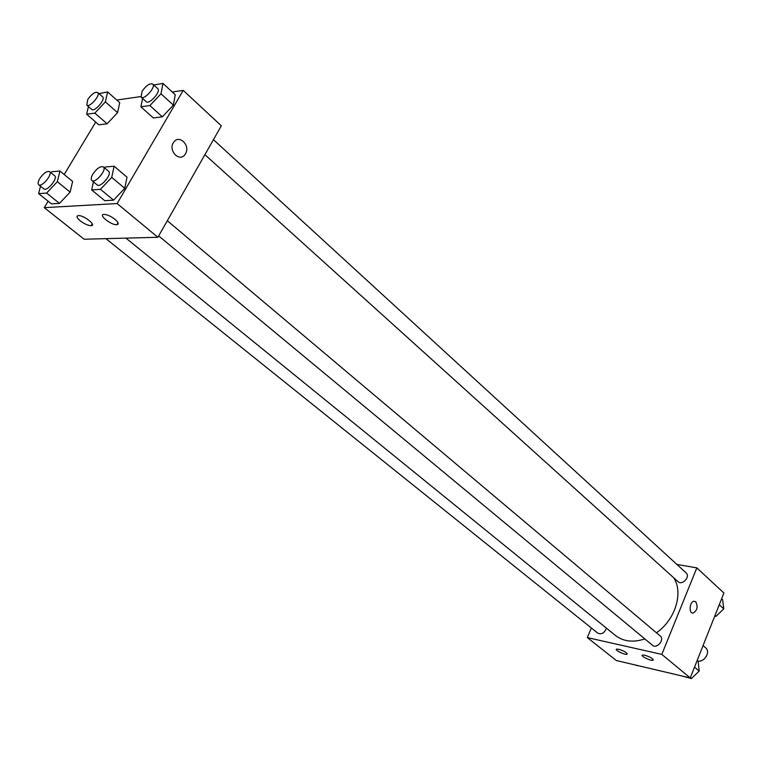 <?xml version="1.0" encoding="UTF-8"?>
<svg xmlns="http://www.w3.org/2000/svg" width="762" height="762" viewBox="0 0 762 762"><rect width="100%" height="100%" fill="white"/><g stroke="black" fill="none" stroke-linecap="round" stroke-linejoin="round"><path stroke-width="1.14" d="M697.354 660.835C703.907 663.15 711.051 651.977 705.66 647.862L703.155 645.7M708.403 632.127L702.774 646.328M676.904 564.442L696.839 567.861L723.9 593.017L690.248 677.932L616.268 660.502L587.312 637.575L591.369 627.993M695.773 601.828C698.144 606.79 697.249 610.543 693.077 613.105C688.496 613.686 689.6 601.294 694.134 601.237L695.773 601.828L694.134 601.237C689.6 601.285 688.496 613.686 693.077 613.105C697.24 610.543 698.144 606.79 695.773 601.828M696.839 567.861L661.816 654.396L690.248 677.932M644.757 655.196C650.443 657.015 653.224 658.692 653.11 660.206C651.224 661.302 640.042 655.92 642.433 655.082L644.757 655.196M618.744 649.253C624.345 651.053 627.097 652.71 627.002 654.215C625.154 655.263 614.191 649.938 616.544 649.138L618.744 649.253M661.816 654.396L587.312 637.575M158.667 235.906L652.443 645.223C656.901 649.31 664.997 639.575 660.178 635.918L167.307 220.723M105.908 238.649L597.818 633.165C601.685 634.727 604.542 633.051 606.4 628.136M204.902 154.676L678.037 581.673C682.19 585.826 690.648 576.644 686.124 572.891L213.446 139.675M125.94 238.125L615.429 635.46C623.411 641.585 633.212 642.737 644.842 638.918M656.463 632.774C675.389 619.754 683.657 592.474 673.637 577.701M84.153 239.23L157.886 237.277L117.119 203.54L44.263 207.655L84.153 239.23M172.25 91.983L183.213 90.383L221.332 125.816L157.886 237.277M115.043 219.361C118.481 222.399 119.101 224.18 116.891 224.704C111.595 225.514 97.822 214.703 103.813 214.389L103.975 214.379C107.204 214.56 110.9 216.218 115.043 219.361M80.277 220.856C76.8 217.875 76.124 216.122 78.257 215.608L78.41 215.598C83.734 215.084 96.822 225.447 91.211 225.685C88.154 225.609 84.506 223.999 80.277 220.856M117.605 112.652L119.729 102.689L117.605 112.652L107.118 123.787L117.605 112.652L105.385 101.889L94.831 113.109L86.658 114.233L88.44 106.566M98.908 124.825L107.118 123.787L98.908 124.825L86.658 114.233M173.384 105.137L175.25 94.755L173.384 105.137L162.344 116.815L173.384 105.137L160.992 93.793L149.876 105.566L140.894 106.804L142.57 98.431M153.324 117.948L162.344 116.815L153.324 117.948L140.894 106.804M124.778 188.319L127.006 177.165L124.778 188.319L113.548 200.158L124.778 188.319L111.747 177.375L100.451 189.319L91.659 189.929L93.44 181.832M104.718 200.682L113.548 200.158L104.718 200.682L91.659 189.929M44.263 207.655L48.139 201.206M64.189 174.527L95.736 122.082M183.213 90.383L117.119 203.54M116.767 100.06L140.741 96.574M70.142 192.1L72.619 181.442L70.142 192.1L59.493 203.378L70.142 192.1L57.341 181.699L46.615 193.072L38.633 193.624L40.491 186.195M51.464 203.864L59.493 203.378L51.464 203.864L38.633 193.624M185.518 153.714L185.023 154.476C179.422 162.773 167.64 150.2 173.688 142.246C179.022 133.998 190.738 145.485 185.518 153.714C190.738 145.485 179.013 133.998 173.688 142.246C167.64 150.2 179.413 162.773 185.023 154.476L185.518 153.714M98.974 93.631L107.604 91.926L105.385 101.889M86.744 105.089L91.678 109.385C94.517 112.405 105.956 99.231 102.594 96.822L97.679 92.488C94.955 91.697 91.65 94.012 87.782 99.441L86.744 105.089C89.554 108.09 101.022 94.879 97.679 92.488M94.831 113.109L107.118 123.787M107.604 91.926L119.729 102.689M153.762 84.973L162.963 83.41L160.992 93.793M141.122 97.126L146.133 101.651C149.2 105.004 161.353 91.335 157.734 88.611L152.752 84.049C149.733 83.106 146.171 85.515 142.065 91.297L141.122 97.126C144.161 100.46 156.353 86.754 152.752 84.049M149.876 105.566L162.344 116.815M162.963 83.41L175.25 94.755M50.921 172.745L51.873 171.736L59.912 171.021L57.341 181.699M38.691 184.747L43.863 188.89C46.939 191.9 58.274 178.175 54.683 175.803L49.54 171.612C46.834 170.84 43.577 173.145 39.786 178.527C38.024 181.585 37.652 183.661 38.691 184.747C41.739 187.738 53.111 173.974 49.54 171.612M46.615 193.072L59.493 203.378M59.912 171.021L72.619 181.442M104.48 167.802L105.242 166.992L114.09 166.211L111.747 177.375M91.869 180.537L97.136 184.899C100.479 188.252 112.509 173.984 108.614 171.288L103.384 166.878C100.384 165.945 96.879 168.354 92.859 174.088C91.097 177.222 90.764 179.365 91.869 180.537C95.193 183.871 107.261 169.555 103.384 166.878M100.451 189.319L113.548 200.158M114.09 166.211L127.006 177.165M721.614 598.78L722.614 599.704L723.767 608.848L716.032 616.325L714.766 616.077M719.261 604.723L723.767 608.848M715.023 615.42L716.032 616.325M718.909 613.543L721.281 611.257M637.061 665.397L627.821 663.226M636.079 665.169L636.746 665.702M697.106 660.625L698.144 661.502L699.202 671.055L691.372 678.59L681.914 675.97M694.525 667.121L699.202 671.055M690.324 677.723L691.372 678.59M694.849 675.246L696.449 673.703M653.11 660.206L653.32 659.682M627.002 654.215L627.212 653.71M116.891 224.704L118.024 222.752M91.211 225.685L92.259 223.885"/></g></svg>
